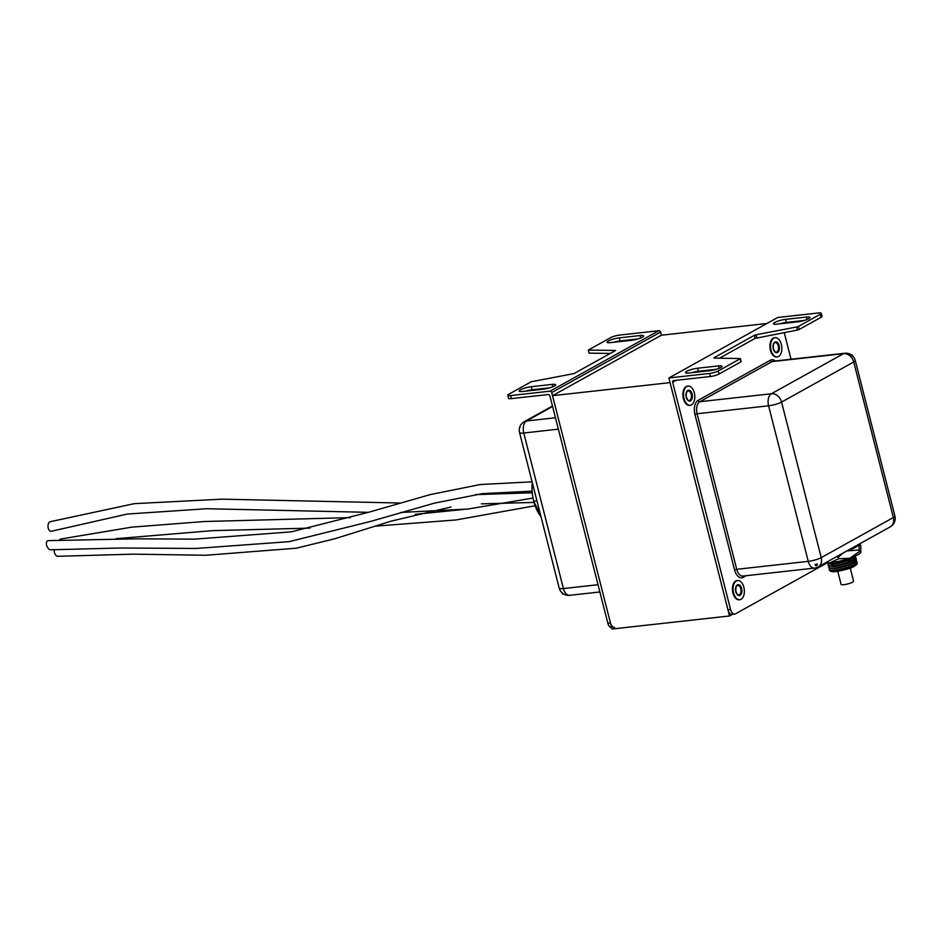 <?xml version="1.0" encoding="UTF-8"?>
<svg xmlns="http://www.w3.org/2000/svg" width="942" height="942" viewBox="0 0 942 942"><rect width="100%" height="100%" fill="white"/><g stroke="black" fill="none" stroke-linecap="round" stroke-linejoin="round"><path stroke-width="1.41" d="M732.546 614.29L729.532 615.962L612.006 629.032L552.518 395.687L661.355 335.222L766.929 323.483M729.532 615.962L670.056 382.629L552.518 395.687M774.83 337.742A9.655 5.581 83.7 0 0 774.501 337.754A9.655 5.581 83.7 0 0 770.426 350.212A9.655 5.581 83.7 0 0 776.632 356.959A9.655 5.581 83.7 0 0 776.962 356.9M771.074 350.141A9.655 5.581 83.7 0 0 777.291 356.888A9.655 5.581 83.7 0 0 781.365 344.431A9.655 5.581 83.7 0 0 775.148 337.683A9.655 5.581 83.7 0 0 771.074 350.141M687.766 386.114A9.655 5.581 83.7 0 0 687.436 386.138A9.655 5.581 83.7 0 0 683.362 398.596A9.655 5.581 83.7 0 0 689.579 405.331A9.655 5.581 83.7 0 0 689.897 405.284M684.022 398.513A9.655 5.581 83.7 0 0 690.227 405.26A9.655 5.581 83.7 0 0 694.301 392.802A9.655 5.581 83.7 0 0 688.096 386.055A9.655 5.581 83.7 0 0 684.022 398.513M737.327 580.566A9.655 5.581 83.7 0 0 737.009 580.578A9.655 5.581 83.7 0 0 732.935 593.036A9.655 5.581 83.7 0 0 739.14 599.783A9.655 5.581 83.7 0 0 739.458 599.736M733.582 592.965A9.655 5.581 83.7 0 0 739.788 599.713A9.655 5.581 83.7 0 0 743.862 587.255A9.655 5.581 83.7 0 0 737.657 580.508A9.655 5.581 83.7 0 0 733.582 592.965M850.237 568.097L853.57 581.19A6.441 1.236 165.7 0 1 852.557 582.203A6.441 1.236 165.7 0 1 845.692 584.405A6.441 1.236 165.7 0 1 841.088 584.37L837.756 571.276M829.125 569.992L835.519 570.993L849.46 567.355L854.853 564.859L857.09 562.715L856.926 561.762L854.7 564.246L849.307 566.743L835.366 570.381L829.125 569.992L829.69 569.027M828.571 567.849L834.977 568.838L848.919 565.212L854.3 562.715L856.537 560.572L856.384 559.619L854.147 562.103L848.766 564.599L834.824 568.226L828.571 567.849L829.137 566.884M828.03 565.706L834.424 566.695L848.377 563.069L853.758 560.572L855.995 558.429L855.831 557.476L853.605 559.96L848.212 562.456L834.271 566.083L828.03 565.706L828.595 564.741M855.065 556.157L847.67 560.313L833.729 563.94L827.476 563.563L833.882 564.552L847.824 560.926L853.216 558.429L855.454 555.98M833.27 562.421L840.052 561.043M850.979 561.326L848.577 561.573M830.915 565.789L833.717 564.576M848.412 560.961L852.404 560.631M853.652 560.631L855.748 560.914M856.278 561.114L856.926 561.762M856.384 559.948L855.36 559.383M830.373 563.646L833.164 562.445M848.13 558.783L851.862 558.488M853.111 558.488L855.206 558.771M855.725 558.971L856.384 559.619M855.842 557.805L854.818 557.24M855.183 556.828L855.831 557.476M856.761 564.152L845.728 569.545L830.915 571.394M830.432 571.205L846.187 569.251L856.643 563.469M852.887 562.81L852.192 562.833M740.129 358.808L718.263 370.96L719.04 374.021L740.907 361.869L740.377 358.561L714.083 358.101M791.021 359.232L784.227 332.585M676.191 380.309L672.647 382.275L730.58 609.545A6.441 3.721 83.7 0 0 734.725 614.043A6.441 3.721 83.7 0 0 735.572 613.772L826.617 563.186M821.259 313.286L822.036 316.347A6.441 1.236 165.7 0 1 821.012 317.36L820.235 314.298A6.441 1.236 -14.3 0 0 821.259 313.286A6.441 1.236 -14.3 0 0 818.445 312.968L777.692 317.501L668.867 377.966L727.978 609.839A6.441 3.721 83.7 0 0 732.111 614.337L734.725 614.043M719.04 374.021A6.441 1.236 165.7 0 1 710.398 376.506L673.565 380.603A1.613 1.272 60.9 0 0 672.647 382.275M710.398 376.506L709.609 373.444L668.867 377.966M718.475 365.908L697.586 368.228A8.054 1.543 -14.3 0 0 689.414 370.171A8.054 1.543 -14.3 0 0 685.493 372.596A8.054 1.543 -14.3 0 0 689.014 372.985L709.903 370.665A8.054 1.543 -14.3 0 0 718.063 368.722A8.054 1.543 -14.3 0 0 721.996 366.297A8.054 1.543 -14.3 0 0 718.475 365.908L719.087 368.322M806.399 317.054L785.498 319.373A8.054 1.543 -14.3 0 0 777.338 321.328A8.054 1.543 -14.3 0 0 773.417 323.742A8.054 1.543 -14.3 0 0 776.926 324.142L797.827 321.811A8.054 1.543 -14.3 0 0 805.987 319.868A8.054 1.543 -14.3 0 0 809.908 317.442A8.054 1.543 -14.3 0 0 806.399 317.054L807.011 319.479M709.609 373.444A6.441 1.236 -14.3 0 0 718.263 370.96M797.45 330.053L796.673 326.992L798.38 326.438L799.157 329.5L797.45 330.053L755.178 338.366L754.389 335.305L714.001 357.748M754.389 335.305L756.096 334.751L756.873 337.813M796.673 326.992L756.096 334.751M820.235 314.298L798.38 326.438M716.332 369.288L698.363 371.289A8.054 1.543 -14.3 0 0 691.934 372.667M804.256 320.445L786.276 322.435A8.054 1.543 -14.3 0 0 779.846 323.812M799.157 329.5L821.012 317.36M755.178 338.366L719.523 358.172M540.979 516.628A32.205 18.605 -96.3 0 1 533.725 501.179L540.732 515.651M536.952 500.826L533.725 501.179A32.205 18.605 -96.3 0 1 532.277 482.504M642.338 337.189A8.054 1.543 -14.3 0 0 643.61 335.929A8.054 1.543 -14.3 0 0 640.101 335.54L619.2 337.86A8.054 1.543 -14.3 0 0 611.04 339.803A8.054 1.543 -14.3 0 0 607.119 342.229A8.054 1.543 -14.3 0 0 610.64 342.617L631.529 340.298A8.054 1.543 -14.3 0 0 642.338 337.189M554.426 386.043A8.054 1.543 -14.3 0 0 555.698 384.783A8.054 1.543 -14.3 0 0 552.177 384.383L531.288 386.715A8.054 1.543 -14.3 0 0 523.128 388.657A8.054 1.543 -14.3 0 0 519.195 391.083A8.054 1.543 -14.3 0 0 522.716 391.472L543.616 389.152A8.054 1.543 -14.3 0 0 554.426 386.043M507.773 395.251A6.441 1.236 -14.3 0 0 510.588 395.558L511.376 398.619A6.441 1.236 165.7 0 1 508.562 398.313L507.773 395.251A6.441 1.236 -14.3 0 1 508.798 394.239L531.276 381.745L574.019 373.574L615.644 350.448L588.291 350.071L610.769 337.577A6.441 1.236 -14.3 0 1 619.424 335.093L658.858 330.713A1.613 1.272 60.9 0 1 660.554 332.09L661.355 335.222M611.664 627.702A6.441 3.721 -96.3 0 1 607.826 623.192L549.893 395.923A1.613 1.272 60.9 0 0 548.197 394.533L511.376 398.619M607.826 623.192L610.44 622.898L551.729 392.567A1.613 1.272 -119.1 0 0 550.034 391.177L658.858 330.713M510.588 395.558L550.034 391.177M610.44 622.898A6.441 3.721 83.7 0 0 614.573 627.396M637.958 338.92L619.989 340.922A8.054 1.543 -14.3 0 0 613.56 342.299M610.286 353.427L589.068 353.132L588.291 350.071M550.034 387.774L532.065 389.776A8.054 1.543 -14.3 0 0 525.636 391.142M562.774 594.178L561.927 592.318M519.937 427.574L519.996 426.373M59.523 539.896A4.828 2.673 -89.1 0 1 60.771 539.012L131.668 527.167L204.143 521.527L350.471 517.605M532.136 491.159L482.516 493.62L434.627 503.087L370.371 521.479L289.17 541.65L195.877 548.468L120.6 548.008L50.998 549.775A4.828 2.932 -113.6 0 1 47.1 546.631A4.828 2.932 -113.6 0 1 48.336 540.626L137.037 538.812L194.358 539.154L291.266 531.853L368.722 512.248L430.388 494.562L480.255 484.529L532.1 481.821M451.03 507.008L391.283 521.103L334.61 538.8L296.365 548.197L205.709 555.262L133.375 554.155L57.957 556.286A4.828 2.861 -101.9 0 1 54.589 552.954A4.828 2.861 -101.9 0 1 54.247 549.551M368.463 512.33L206.663 508.727L127.311 514.049L51.469 531.229A4.828 2.744 -93.4 0 1 48.195 527.909A4.828 2.744 -93.4 0 1 50.079 521.738L134.317 503.652L222.124 499.166L399.761 503.004M860.823 552.377A20.924 4.015 165.7 0 1 860.776 552.436L860.858 546.395L860.47 544.9L859.022 544.37L859.139 549.998L846.929 550.917M860.964 552.024L859.516 551.494L859.139 549.998M842.89 553.166L838.192 557.275L836.602 556.651M859.516 551.494L849.825 558.206L838.58 558.771L838.192 557.275M838.58 558.771L829.561 562.939L825.463 562.845M860.776 552.436A20.924 4.015 165.7 0 1 849.825 558.206A20.924 4.015 165.7 0 1 829.561 562.939A20.924 4.015 165.7 0 1 824.792 563.222M847.093 550.823A20.924 4.015 -14.3 0 0 847.882 550.552A20.924 4.015 -14.3 0 0 859.022 544.37M779.14 345.667A5.475 3.167 -96.3 0 1 777.55 352.496A5.475 3.167 -96.3 0 1 773.311 348.905A5.475 3.167 -96.3 0 1 774.889 342.076A5.475 3.167 -96.3 0 1 779.14 345.667M776.232 352.143A4.828 2.791 83.7 0 0 778.269 345.914A4.828 2.791 83.7 0 0 775.16 342.547C773.653 342.935 773.076 345.019 773.406 348.799C774.889 351.849 775.831 352.967 776.232 352.143M692.076 394.039A5.475 3.167 -96.3 0 1 690.486 400.868A5.475 3.167 -96.3 0 1 686.247 397.277A5.475 3.167 -96.3 0 1 687.837 390.459A5.475 3.167 -96.3 0 1 692.076 394.039M689.167 400.515A4.828 2.791 83.7 0 0 691.204 394.286A4.828 2.791 83.7 0 0 688.107 390.918C686.6 391.307 686.012 393.391 686.353 397.183C687.825 400.22 688.767 401.339 689.167 400.515M741.637 588.491A5.475 3.167 -96.3 0 1 740.047 595.32A5.475 3.167 -96.3 0 1 735.808 591.729A5.475 3.167 -96.3 0 1 737.398 584.9A5.475 3.167 -96.3 0 1 741.637 588.491M738.74 594.967A4.828 2.791 83.7 0 0 740.777 588.738A4.828 2.791 83.7 0 0 737.668 585.371C736.161 585.759 735.572 587.843 735.914 591.623C737.398 594.673 738.34 595.791 738.74 594.967M746.229 575.68L743.297 577.316A11.269 6.512 -96.3 0 1 734.572 569.934L694.925 414.374A11.269 6.512 -96.3 0 1 698.187 400.315L770.332 360.233A11.269 6.512 -96.3 0 1 775.337 360.974M730.58 609.545L727.978 609.839M890.237 526.861A9.655 9.655 0 0 0 894.9 516.028A9.655 1.849 -14.3 0 1 893.369 517.535L853.723 361.975L781.577 402.069L821.224 557.629L893.369 517.535A9.655 7.666 60.9 0 1 890.237 526.861L818.08 566.943A9.655 7.666 60.9 0 0 821.224 557.629A9.655 1.849 -14.3 0 1 808.248 561.361L768.59 405.802L697.08 413.75L736.738 569.309L808.248 561.361A9.655 5.581 83.7 0 0 814.453 568.108L742.944 576.057A9.655 5.581 83.7 0 1 736.738 569.309L734.572 569.934M852.11 355.464A9.655 9.655 0 0 0 844.821 353.25A9.655 5.581 -96.3 0 0 843.549 353.662L772.04 361.61L699.882 401.704L771.392 393.756L843.549 353.662A9.655 7.666 60.9 0 1 853.723 361.975A9.655 1.849 -14.3 0 0 855.254 360.468L894.9 516.028M768.59 405.802A9.655 1.849 -14.3 0 0 781.577 402.069A9.655 7.666 60.9 0 0 771.392 393.756A9.655 5.581 83.7 0 0 768.59 405.802M698.187 400.315A1.613 1.272 60.9 0 0 699.882 401.704A9.655 5.581 83.7 0 0 697.08 413.75L694.925 414.374M844.821 353.25L773.311 361.198A9.655 5.581 83.7 0 0 772.04 361.61A1.613 1.272 60.9 0 1 770.332 360.233M852.51 356.253A1.613 1.272 -119.1 0 0 850.814 354.863M816.078 565.683A1.613 0.93 83.7 0 1 815.054 564.564L817.209 563.94A1.613 1.272 60.9 0 1 816.69 565.494M743.297 577.316A1.613 1.272 60.9 0 1 743.556 575.986M786.276 322.435L785.498 319.373M698.363 371.289L697.586 368.228M640.713 337.954L640.101 335.54M552.801 386.809L552.177 384.383M660.554 332.09L551.729 392.567M558.37 429.163L523.764 433.014L563.41 588.573L598.017 584.723M552.589 406.497L526.566 420.968L555.462 417.753M532.065 389.776L531.288 386.715M619.989 340.922L619.2 337.86M519.607 427.527A9.655 9.655 0 0 0 519.537 432.543A9.655 1.849 165.7 0 0 523.764 433.014A9.655 5.581 -96.3 0 1 526.566 420.968A9.655 7.666 60.9 0 0 524.211 421.71A9.655 9.655 0 0 0 520.078 426.231M563.716 594.072A9.655 9.655 0 0 0 569.616 595.309A9.655 5.581 -96.3 0 1 563.41 588.573A9.655 1.849 165.7 0 1 559.195 588.102A9.655 9.655 0 0 0 561.656 592.471M776.632 356.959L777.291 356.888M774.501 337.754L775.148 337.683M689.579 405.331L690.227 405.26M687.436 386.138L688.096 386.055M739.14 599.783L739.788 599.713M737.009 580.578L737.657 580.508M830.173 571.017L832.186 571.629C833.446 572.5 849.319 569.345 853.982 566.507C859.999 562.28 855.583 564.293 856.313 563.234M814.453 568.108A9.655 9.655 0 0 0 818.08 566.943M855.254 360.468A9.655 9.655 0 0 0 852.757 356.052M852.793 356.1L852.769 355.994A1.613 1.613 0 0 0 851.203 354.781M894.441 522.162A1.613 1.613 0 0 0 894.806 521.126M741.166 361.622L740.377 358.561M552.471 406.014L524.211 421.71M519.537 432.543L559.195 588.102M569.616 595.309L599.866 591.953M562.539 593.272A9.655 9.655 0 0 0 563.351 593.849M535.115 505.736L456.128 519.937L375.104 526.166M309.942 528.109L212.397 530.652L116.172 538.671M463.075 509.516L415.139 514.332M534.055 502.416L481.421 503.864M532.265 492.784L475.498 494.632M533.019 498.047L467.738 509.069L400.621 512.448"/></g></svg>
